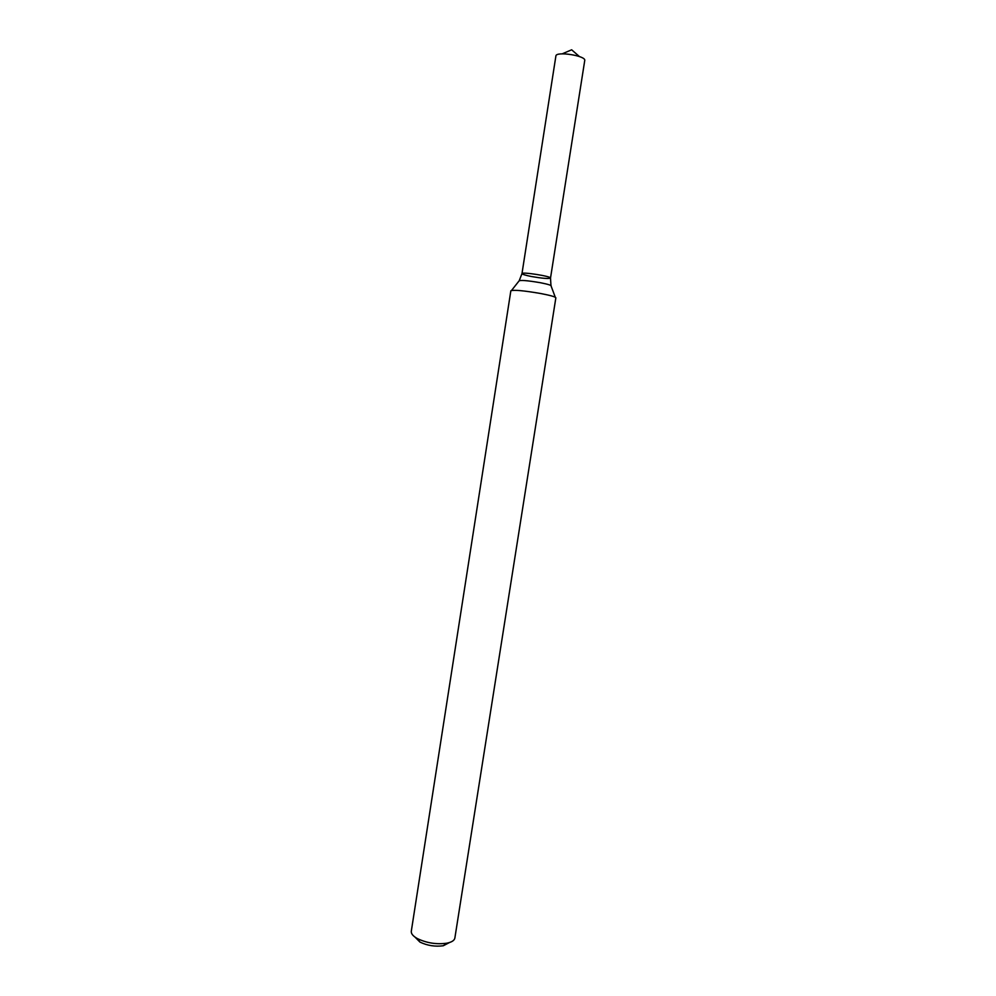 <?xml version="1.0" encoding="UTF-8"?>
<svg xmlns="http://www.w3.org/2000/svg" width="996" height="996" viewBox="0 0 996 996"><rect width="100%" height="100%" fill="white"/><g stroke="black" fill="none" stroke-linecap="round" stroke-linejoin="round"><path stroke-width="1.49" d="M411.298 931.248C411.024 933.738 413.079 936.19 417.473 938.63C426.774 943.05 436.522 944.582 446.731 943.212C451.649 942.228 454.363 940.523 454.861 938.07L555.855 297.829C555.469 296.833 550.415 295.389 540.716 293.521C523.635 290.595 513.687 289.687 510.848 290.782L411.298 931.248M415.033 937.124L419.951 942.092C427.371 945.627 435.152 946.847 443.295 945.752L449.507 942.527M519.265 280.573L521.979 273.601C521.518 271.622 551.56 276.328 550.514 278.071C548.634 278.905 542.347 278.394 531.665 276.552C525.502 275.332 522.265 274.348 521.979 273.601C521.518 271.622 551.56 276.328 550.514 278.071L550.962 285.541M521.979 273.601L555.893 56C555.893 50.983 586.283 55.751 584.739 60.519L550.514 278.071M555.282 297.256L551.149 286.151C551.846 285.416 548.261 284.271 540.38 282.715C526.859 280.424 519.7 279.888 518.904 281.109L511.583 290.409M443.295 945.752L446.731 943.212M419.951 942.092L417.473 938.63M579.435 56.56L571.642 49.8L562.155 53.859"/></g></svg>
